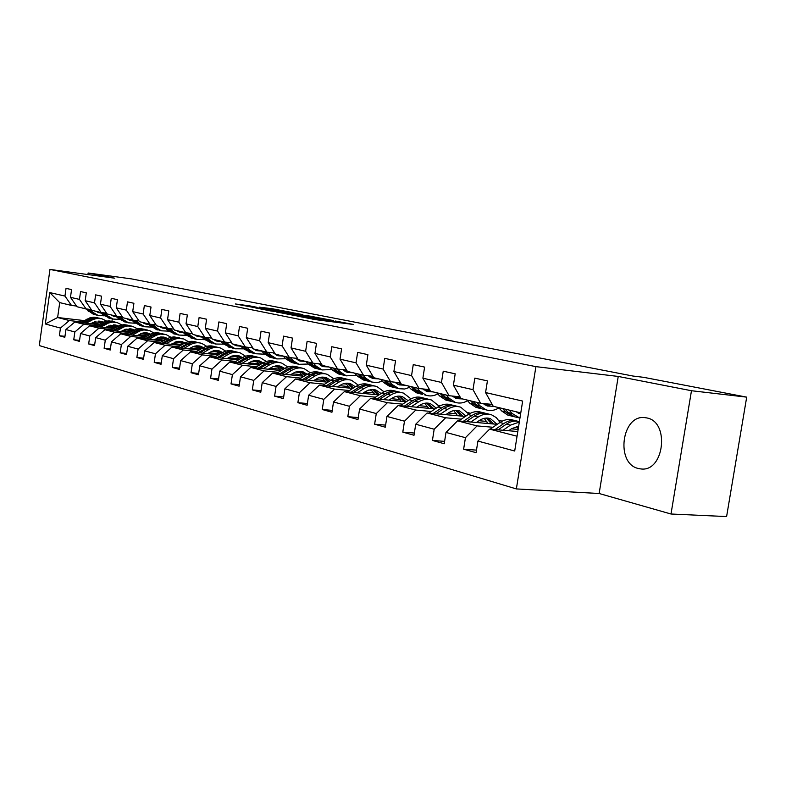 <?xml version="1.0" encoding="UTF-8"?>
<svg xmlns="http://www.w3.org/2000/svg" width="786" height="786" viewBox="0 0 786 786"><rect width="100%" height="100%" fill="white"/><g stroke="black" fill="none" stroke-linecap="round" stroke-linejoin="round"><path stroke-width="1.18" d="M297.334 316.11L315.54 319.656L353.631 324.5L335.357 321.022L338.275 321.729L332.006 321.091L316.512 318.585L319.342 319.283L316.001 319.028L297.334 316.11M638.379 468.495L640.678 468.908C664.15 472.592 670.173 421.63 646.691 417.916L644.952 417.641C621.667 414.202 615.281 463.73 638.379 468.495M249.919 305.901L235.466 303.976L254.006 307.513L290.997 312.297L272.192 308.741L259.527 307.169L282.086 311.06L258.427 307.974L248.69 306.383L256.629 307.238L249.919 305.901L249.84 306.412M114.805 278.205L88.13 272.997L131.488 278.892L632.985 376.042L643.596 377.319L746.7 397.136L691.474 390.73L618.238 376.445L535.905 366.64L49.97 269.431L114.805 278.205M276.77 312.003L295.683 315.736L333.441 320.57L313.172 316.738L276.751 312.14M271.023 311.01L255.165 307.866L292.274 312.661L302.659 314.567L287.106 312.592L290.918 313.476L312.081 316.404L271.023 311.01M535.905 366.64L516.363 488.921L39.3 345.575L49.97 269.431M64.963 336.339L59.363 335.74L64.835 337.273L65.926 329.55L74.857 331.967L73.746 339.778L79.425 341.37L80.536 333.5L89.791 336.005L88.661 343.963L94.546 345.614L95.686 337.607L105.285 340.2L104.135 348.296L110.237 350.016L111.406 341.861L121.368 344.553L120.189 352.806L126.526 354.584L127.725 346.272L138.081 349.082L136.872 357.492L143.465 359.34L144.683 350.87L155.451 353.779L154.213 362.356L161.061 364.282L162.319 355.636L173.529 358.671L172.252 367.416L179.385 369.42L180.672 360.607L192.344 363.771L191.037 372.692L198.465 374.775L199.782 365.785L211.945 369.076L210.609 378.184L218.361 380.355L219.707 371.179L232.401 374.608L231.025 383.912L239.111 386.181L240.496 376.799L253.74 380.385L252.326 389.885L260.775 392.263L262.21 382.674L276.053 386.427L274.599 396.134L283.432 398.62L284.896 388.815L299.378 392.735L297.884 402.678L307.13 405.271L308.643 395.24L323.803 399.347L322.26 409.516L331.947 412.237L333.51 401.98L349.406 406.283L347.815 416.688L357.974 419.537L359.585 409.034L376.268 413.554L374.627 424.214L385.297 427.201L386.958 416.442L404.485 421.188L402.796 432.113L414.016 435.267L415.725 424.234L434.177 429.225L432.428 440.435L444.237 443.746L446.006 432.428L465.44 437.684L463.632 449.189L476.08 452.677L477.917 441.064L514.702 451.017L522.661 401.076L485.571 392.568L487.418 380.896L474.823 378.125L473.005 389.679L480.639 403.267L461.028 398.581L453.404 385.189L455.192 373.812L443.235 371.189L441.477 382.448L449.091 395.722L430.473 391.271L422.888 378.184L424.607 367.101L413.259 364.606L411.559 375.59L419.125 388.559L401.42 384.325L393.884 371.532L395.555 360.725L384.757 358.357L383.116 369.056L390.632 381.75L373.782 377.722L366.296 365.205L367.907 354.653L357.63 352.393L356.038 362.847L363.505 375.266L347.451 371.424L340.014 359.173L341.586 348.876L331.79 346.724L330.238 356.932L337.656 369.076L322.339 365.421L314.96 353.425L316.473 343.364L307.13 341.311L305.626 351.283L312.985 363.181L298.356 359.683L291.036 347.933L292.51 338.098L283.579 336.133L282.115 345.889L289.415 357.542L275.434 354.201L268.173 342.686L269.608 333.067L261.06 331.191L259.645 340.731L266.886 352.157L253.505 348.955L246.303 337.675L247.698 328.263L239.514 326.465L238.138 335.799L245.311 346.999L232.499 343.934L225.356 332.871L226.712 323.655L218.881 321.936L217.535 331.073L224.649 342.057L212.358 339.12L205.284 328.263L206.61 319.234L199.094 317.583L197.787 326.544L204.832 337.322L193.042 334.502L186.027 323.842L187.323 314.999L180.112 313.418L178.835 322.191L185.81 332.773L174.492 330.061L167.546 319.607L168.803 310.942L161.877 309.419L160.629 318.016L167.546 328.401L156.66 325.807L149.782 315.53L151.01 307.031L144.349 305.567L143.14 314.007L149.988 324.205L139.515 321.7L132.706 311.61L133.905 303.278L127.489 301.863L126.31 310.146L133.089 320.167L123.009 317.76L116.269 307.837L117.438 299.663L111.268 298.307L110.109 306.432L116.829 316.277L107.112 313.958L100.441 304.211L101.581 296.175L95.637 294.868L94.507 302.846L101.158 312.533L91.795 310.293L85.183 300.714L86.303 292.824L80.565 291.567L79.465 299.397L86.047 308.918L77.018 306.756L70.475 297.334L71.565 289.592L66.034 288.374L64.953 296.067L71.477 305.43L59.716 302.62L57.624 317.515L69.345 320.541L81.646 321.955M59.363 335.74L60.443 328.067L45.313 323.97L49.715 292.569L64.953 296.067M70.475 297.334L79.465 299.397M85.183 300.714L94.507 302.846M100.441 304.211L110.109 306.432M116.269 307.837L126.31 310.146M132.706 311.61L143.14 314.007M149.782 315.53L160.629 318.016M167.546 319.607L178.835 322.191M186.027 323.842L197.787 326.544M205.284 328.263L217.535 331.073M225.356 332.871L238.138 335.799M246.303 337.675L259.645 340.731M268.173 342.686L282.115 345.889M291.036 347.933L305.626 351.283M314.96 353.425L330.238 356.932M340.014 359.173L356.038 362.847M366.296 365.205L383.116 369.056M393.884 371.532L411.559 375.59M422.888 378.184L441.477 382.448M453.404 385.189L473.005 389.679M96.334 325.718L83.866 324.294L74.867 321.965L98.26 324.657M108.733 325.856L116.259 326.721M106.739 326.907L114.766 327.821M126.045 329.118L130.564 329.629M91.284 309.546L86.047 308.918M74.867 321.965L65.926 329.55M83.866 324.294L74.857 331.967M111.553 329.619L98.928 328.184L89.594 325.777L113.548 328.499M124.306 329.727L131.665 330.562M122.233 330.827L130.673 331.78M142.325 333.107L146.471 333.578M106.582 313.182L101.158 312.533M89.594 325.777L80.536 333.5M98.928 328.184L89.791 336.005M127.332 333.657L114.55 332.223L104.862 329.717L129.405 332.498M140.468 333.745L147.64 334.551M138.297 334.895L147.179 335.887M159.244 337.243L162.977 337.666M122.459 316.955L116.829 316.277M104.862 329.717L95.686 337.607M114.55 332.223L105.285 340.2M143.71 337.852L130.761 336.408L120.71 333.814L145.872 336.634M157.249 337.901L164.215 338.687M154.97 339.11L164.323 340.151M176.84 341.546L180.102 341.91M138.945 320.855L133.089 320.167M120.71 333.814L111.406 341.861M130.761 336.408L121.368 344.553M160.727 342.215L147.591 340.76L137.157 338.068L162.967 340.928M174.679 342.224L181.409 342.971M172.291 343.482L182.156 344.573M195.154 346.007L197.895 346.312M156.07 324.923L149.988 324.205M137.157 338.068L127.725 346.272M147.591 340.76L138.081 349.082M178.402 346.734L165.099 345.28L154.243 342.48L180.731 345.388M192.806 346.714L199.28 347.432M190.3 348.031L200.695 349.171M214.234 350.644L216.376 350.88M173.873 329.147L167.546 328.401M154.243 342.48L144.683 350.87M165.099 345.28L155.451 353.779M196.785 351.44L183.305 349.986L172.016 347.068L199.212 350.025M211.67 351.381L217.85 352.059M209.027 352.767L219.461 353.897M234.169 355.478L235.604 355.636M192.403 333.539L185.81 332.773M172.016 347.068L162.319 355.636M183.305 349.986L173.529 358.671M215.924 356.343L202.257 354.889L190.507 351.853L218.459 354.85M231.31 356.235L237.166 356.864M228.53 357.689L238.856 358.789M255.018 360.519L255.607 360.577M211.699 338.108L204.832 337.322M190.507 351.853L180.672 360.607M202.257 354.889L192.344 363.771M235.859 361.452L222.006 359.988L209.754 356.824L238.502 359.88M251.795 361.285L257.277 361.874M248.848 362.818L259.046 363.898M231.811 342.873L224.649 342.057M209.754 356.824L199.782 365.785M222.006 359.988L211.945 369.076M256.639 366.767L242.599 365.313L229.826 362.012L259.4 365.107M273.155 366.551L278.234 367.082M270.03 368.162L280.091 369.214M252.787 347.844L245.311 346.999M229.826 362.012L219.707 371.179M242.599 365.313L232.401 374.608M278.332 372.328L264.096 370.864L250.754 367.416L281.211 370.57M295.477 372.043L300.095 372.525M292.146 373.743L302.04 374.755M274.687 353.022L266.886 352.157M250.754 367.416L240.496 376.799M264.096 370.864L253.74 380.385M300.979 378.125L286.546 376.671L272.614 373.065L303.995 376.268M318.802 377.771L322.908 378.194M315.255 379.559L324.962 380.542M297.58 358.445L289.415 357.542M272.614 373.065L262.21 382.674M286.546 376.671L276.053 386.427M324.667 384.187L310.028 382.733L295.457 378.97L327.821 382.212M343.227 383.755L346.744 384.108M339.424 385.651L348.905 386.594M321.533 364.105L312.985 363.181M295.457 378.97L284.896 388.815M310.028 382.733L299.378 392.735M349.446 390.534L334.61 389.09L319.352 385.14L352.767 388.431M368.811 390.013L371.67 390.298M364.724 392.018L373.949 392.912M346.616 370.039L337.656 369.076M319.352 385.14L308.643 395.24M334.61 389.09L323.803 399.347M375.413 397.176L360.371 395.741L344.376 391.615L378.901 394.945M395.663 396.566L397.755 396.763M391.231 398.689L400.182 399.543M410.587 398.325L411.54 398.561M372.908 376.248L363.505 375.266M344.376 391.615L333.51 401.98M360.371 395.741L349.406 406.283M402.648 404.151L387.4 402.727L370.609 398.394L406.313 401.764M423.89 403.424L425.098 403.542M419.046 405.674L427.672 406.48M438.539 405.291L440.248 405.723M400.506 382.772L390.632 381.75M370.609 398.394L359.585 409.034M387.4 402.727L376.268 413.554M431.249 411.471L415.784 410.066L398.148 405.507L435.1 408.916M448.266 413.014L456.519 413.77M467.876 412.611L470.421 413.249M429.51 389.61L419.125 388.559M398.148 405.507L386.958 416.442M415.784 410.066L404.485 421.188M461.313 419.164L445.633 417.779L427.083 412.984L465.371 416.433M478.998 420.726L486.829 421.424M498.717 420.304L502.185 421.168M460.026 396.812L449.091 395.722M427.083 412.984L415.725 424.234M445.633 417.779L434.177 429.225M492.969 427.26L477.073 425.904L457.531 420.854L497.253 424.322M511.362 428.842L518.141 429.421M492.174 404.397L480.639 403.267M457.531 420.854L446.006 432.428M477.073 425.904L465.44 437.684M517.06 436.23L489.609 429.136L517.807 431.524M520.784 412.866L493.235 406.283L485.571 392.568M489.609 429.136L477.917 441.064M618.238 376.445L599.138 493.5L670.998 514.005L691.474 390.73M670.998 514.005L726.598 516.569L746.7 397.136M88.13 272.997L87.914 274.56M599.138 493.5L516.363 488.921M171.23 287.037L171.299 286.546M91.795 323.125L99.429 324.009M110.364 325.266L115.208 325.817M100.844 322.515L94.526 321.788M84.151 320.58L57.624 317.515L45.313 323.97M112.28 318.861L111.946 321.238M76.527 306.049L71.477 305.43M49.715 292.569L59.716 302.62M69.345 320.541L60.443 328.067M476.483 450.132L463.632 449.189M444.611 441.368L432.428 440.435M414.36 433.037L402.796 432.113M385.621 425.118L374.627 424.214M358.278 417.572L347.815 416.688M332.232 410.38L322.26 409.516M307.385 403.523L297.884 402.678M283.677 396.969L274.599 396.134M261.011 390.701L252.326 389.885M239.327 384.698L231.025 383.912M276.898 366.021L275.699 365.893M218.567 378.95L210.609 378.184M256.04 360.872L254.035 360.656M198.661 373.438L191.037 372.692M252.787 361.393L252.021 361.206M236.006 355.92L233.324 355.626M179.572 368.153L172.252 367.416M233.039 356.422L231.713 356.087M216.769 351.155L213.497 350.802M161.238 363.063L154.213 362.356M214.057 351.647L212.21 351.175M198.269 346.577L194.476 346.164M143.632 358.18L136.872 357.492M195.802 347.048L193.484 346.459M180.466 342.175L176.211 341.694M126.693 353.484L120.189 352.806M178.235 342.627L175.475 341.93M163.321 337.921L158.664 337.4M110.384 348.955L104.135 348.296M161.317 338.363L158.143 337.567M146.805 333.824L141.775 333.254M94.684 344.602L88.661 343.963M145.007 334.256L141.46 333.362M130.889 329.874L125.524 329.265L125.819 329.904M79.553 340.397L73.746 339.778M129.277 330.297L125.534 329.354M115.522 326.062L110.364 325.473M114.098 326.475L110.404 325.542M293.591 315.265L328.951 319.873L293.758 314.862L290.348 314.587L293.571 315.432M271.818 310.608L288.472 313.192L271.818 310.608M508.601 430.748L511.539 428.724L518.662 426.15M503.001 430.276L510.399 425.167L519.32 422.072M487.418 431.376L488.057 430.718M490.159 429.185L499.876 422.524C504.396 419.528 508.886 418.742 513.346 420.156L515.154 420.608M516.284 426.513L518.249 428.763M498.098 429.854L506.38 424.155C510.733 421.257 515.066 420.412 519.389 421.61M517.512 421.198L517.335 421.139C512.885 419.724 508.385 420.51 503.855 423.526L495.013 429.598M498.658 407.58L501.704 410.99L507.894 415.165L510.094 415.696M509.19 410.096L512.246 413.534L519.939 418.142M515.95 411.717L520.597 414.055M502.637 408.533L505.693 411.952L511.882 416.138L514.26 416.698M519.182 412.483L517.414 412.748M516.628 417.287L514.417 416.757L508.218 412.562L505.172 409.133M518.603 413.377L520.715 413.279M476.395 422.504L479.273 420.539C483.017 418.083 486.731 417.454 490.425 418.643L497.096 424.312M470.834 422.013L478.134 417.071C482.624 414.134 487.084 413.367 491.505 414.782L496.349 417.641L500.024 422.426M458.66 420.952L468.142 414.566C472.612 411.658 477.053 410.901 481.464 412.306L483.105 412.709M484.215 418.349L487.949 423.516M466.186 421.61L474.322 416.118C478.802 413.19 483.252 412.434 487.674 413.839L489.344 414.242M493.628 424.008L487.575 418.073M485.384 413.279L485.267 413.24C480.845 411.835 476.395 412.591 471.924 415.509L463.268 421.355M486.298 418.064L491.437 423.821M445.8 414.664L448.629 412.778C452.333 410.39 456.008 409.791 459.663 410.96L465.97 416.03M440.298 414.173L447.499 409.388C451.93 406.539 456.332 405.802 460.724 407.197L468.859 414.104M428.743 413.131L437.999 407.001C442.41 404.181 446.802 403.464 451.174 404.839L452.648 405.203M453.738 410.606L457.599 415.725M435.886 413.78L443.864 408.474C448.295 405.635 452.697 404.908 457.079 406.293L458.572 406.667M462.993 416.216L456.921 410.4M454.858 405.753L454.789 405.733C450.407 404.348 446.006 405.065 441.585 407.905L433.115 413.524M455.713 410.371L460.91 416.03M483.439 403.857L484.284 403.621M466.884 399.976L469.91 403.316L476.051 407.413L478.232 407.944M476.886 402.373L479.922 405.733L486.082 409.85C490.356 411.206 494.64 410.538 498.914 407.865M483.036 403.503L487.271 406.018L493.313 406.303M470.667 400.88L473.703 404.23L479.843 408.337L482.142 408.887M489.265 404.112L485.159 405.065M484.441 409.457L482.25 408.926L476.1 404.81L473.064 401.459M486.288 405.645L492.213 404.446M452.874 396.645L454.347 396.252M436.702 392.764L439.708 396.036L445.8 400.054L447.961 400.575M446.212 395.034L449.228 398.325L455.33 402.373C459.407 403.65 463.485 403.11 467.582 400.742M452.156 396.026L456.499 398.63L462.473 398.924M440.298 393.619L443.314 396.901L449.405 400.929L451.636 401.459M459.004 396.714L454.514 397.755M453.856 402.01L451.695 401.489L445.593 397.451L442.577 394.169M455.605 398.296L460.468 397.588M416.698 407.217L419.498 405.389C423.143 403.071 426.778 402.491 430.404 403.65L436.309 408.121M411.265 406.716L418.358 402.068C422.73 399.308 427.093 398.61 431.435 399.976L439.207 406.264M400.27 405.704L409.319 399.809C413.672 397.068 418.014 396.38 422.347 397.745L423.664 398.07M424.745 403.247L428.704 408.327M407.069 406.333L414.91 401.204C419.272 398.453 423.625 397.755 427.967 399.121L429.313 399.455M433.833 408.799L427.761 403.1M425.815 398.6L425.786 398.59C421.453 397.225 417.101 397.913 412.738 400.663L404.426 406.087M426.611 403.061L431.858 408.622M389.001 400.133L391.752 398.355C395.348 396.105 398.944 395.555 402.53 396.694L408.052 400.634M383.627 399.622L390.613 395.112C394.936 392.42 399.239 391.752 403.542 393.108L410.96 398.846M373.154 398.63L382.006 392.951C386.299 390.288 390.593 389.63 394.886 390.976L396.065 391.271M397.117 396.252L401.174 401.282M379.628 399.239L387.331 394.287C391.634 391.605 395.938 390.947 400.241 392.293L401.44 392.587M406.057 401.744L399.986 396.154M398.148 391.782C393.865 390.436 389.561 391.094 385.258 393.766L377.113 399.003M398.895 396.105L404.171 401.567M362.601 393.373L367.534 390.475L372.191 389.473L375.963 390.062L381.092 393.531M357.276 392.853L364.173 388.481C368.438 385.857 372.692 385.219 376.956 386.555L384.04 391.821M347.294 391.89L355.96 386.417C360.204 383.823 364.449 383.195 368.683 384.521L369.734 384.786M370.776 389.581L374.912 394.562M353.474 392.489L361.039 387.685C365.294 385.081 369.548 384.452 373.792 385.779L374.873 386.044M379.353 394.651L373.497 389.532M371.768 385.278C367.534 383.961 363.299 384.6 359.064 387.193L351.077 392.253M372.466 389.473L377.771 394.837M423.801 389.787L425.806 389.237M407.993 385.897L410.98 389.099L417.012 393.039L419.154 393.56M417.042 388.058L420.038 391.281L426.091 395.25C429.971 396.478 433.862 396.036 437.782 393.943M422.799 388.932L427.23 391.605L433.145 391.909M411.412 386.712L414.399 389.925L420.451 393.874L422.603 394.405L416.58 390.445L413.583 387.233M429.677 389.895L425.373 390.809M424.764 394.926L426.091 395.25M426.405 391.3L430.276 390.937M396.105 383.234L398.571 382.566M380.65 379.363L383.617 382.497L389.591 386.368L391.713 386.889M389.267 381.426L392.243 384.58L399.013 388.706L404.623 389.001L409.427 387.429M394.857 382.183L399.357 384.914L405.212 385.228M383.912 380.139L386.879 383.283L392.862 387.164L394.985 387.685M401.017 383.637L397.618 384.177M397.068 388.186L394.936 387.665L388.942 383.784L385.975 380.63M398.61 384.639L401.901 384.442M369.705 376.985L372.574 376.219M354.574 373.124L357.522 376.199L363.446 380.002L365.539 380.512M362.798 375.089L365.745 378.184L371.69 382.006L377.015 382.654L382.389 381.2M368.221 375.757L372.79 378.538L378.577 378.862M357.689 373.871L360.627 376.956L366.561 380.758L368.663 381.269M373.704 377.575L371.149 377.86M370.648 381.76L368.546 381.239L362.611 377.427L359.664 374.342M372.102 378.282L375.413 378.105M337.4 386.918L342.274 384.108L346.872 383.146L350.595 383.725L355.36 386.791M332.144 386.407L338.933 382.143C343.138 379.599 347.353 378.99 351.568 380.306L358.337 385.15M322.614 385.464L331.093 380.178C335.278 377.653 339.473 377.044 343.669 378.361L344.602 378.587M345.624 383.224L349.829 388.146M328.509 386.044L335.946 381.387C340.142 378.852 344.347 378.243 348.552 379.559L349.505 379.795M353.769 387.793L348.218 383.204M346.577 379.068C342.401 377.791 338.226 378.41 334.06 380.915L326.219 385.818M347.225 383.146L352.55 388.412M344.504 371.012L346.872 370.471M329.698 367.18L332.606 370.186L338.471 373.93L340.554 374.431M337.548 369.056L340.466 372.083L346.351 375.846L356.589 375.236M342.814 369.636L347.422 372.446L353.15 372.79M332.665 367.887L335.583 370.904L341.458 374.647L343.531 375.158M348.237 371.611L345.889 371.817M345.427 375.62L343.344 375.109L337.469 371.365L334.551 368.339M346.803 372.22L350.134 372.063M313.329 380.758L318.134 378.027L322.673 377.093L326.357 377.673L330.768 380.375M308.132 380.237L314.832 376.091C318.978 373.615 323.144 373.026 327.31 374.333L333.785 378.803M299.024 379.324L307.326 374.215C311.462 371.758 315.608 371.179 319.764 372.466L320.59 372.672M321.582 377.152L325.846 382.016M304.654 379.893L311.963 375.374C316.11 372.908 320.266 372.318 324.431 373.615L325.276 373.831M329.314 381.279L324.058 377.162M322.506 373.134C318.379 371.886 314.262 372.485 310.165 374.922L302.472 379.677M323.115 377.093L328.253 381.947M320.423 365.294L322.083 364.999M305.911 361.491L308.8 364.449L314.616 368.113L316.66 368.614M313.359 363.22L316.316 366.256L322.142 369.951L331.947 369.508M318.546 363.78L323.193 366.63L328.853 366.974M308.751 362.169L311.649 365.136L317.465 368.811L319.519 369.312M324.156 365.854L321.759 366.05M321.327 369.754L319.273 369.253L313.447 365.569L310.558 362.601M322.624 366.423L325.974 366.286M290.309 374.873L295.045 372.21L299.525 371.306L303.18 371.886L307.247 374.264M285.171 374.342L291.773 370.304C295.87 367.897 299.977 367.327 304.103 368.614L310.303 372.751M276.466 373.458L284.601 368.506C288.678 366.109 292.775 365.559 296.882 366.836L297.609 367.013M298.582 371.356L302.895 376.15M281.85 374.008L289.032 369.626C293.129 367.219 297.226 366.649 301.352 367.936L302.089 368.113M305.921 375.079L300.95 371.385M299.476 367.465C295.398 366.237 291.351 366.816 287.312 369.194L279.757 373.792M300.046 371.316L304.939 375.679M297.393 359.831L298.385 359.693M283.166 356.048L286.025 358.956L291.783 362.562L293.807 363.053M290.221 357.63L293.217 360.686L298.994 364.311L308.387 364.026M295.349 358.2L300.026 361.069L305.616 361.422M285.888 356.706L288.747 359.605L294.514 363.22L296.538 363.721M301.117 360.342L298.67 360.528M298.277 364.134L296.243 363.643L290.476 360.027L287.607 357.109M299.495 360.882L302.856 360.764M268.272 369.233L272.939 366.64L276.633 365.795L280.975 366.345L284.719 368.438M263.192 368.703L269.706 364.773C273.754 362.415 277.812 361.874 281.889 363.142L287.814 366.983M254.861 367.838L262.829 363.044C266.857 360.715 270.905 360.175 274.972 361.432L275.601 361.589M276.564 365.804L280.916 370.54M260.009 368.379L267.083 364.115C271.121 361.766 275.179 361.226 279.246 362.493L279.904 362.651M283.51 369.174L278.824 365.854M277.429 362.032C273.4 360.833 269.401 361.393 265.432 363.702L258.014 368.172M277.959 365.785L282.606 369.715M275.336 354.584L276.436 354.447M261.394 350.841L264.224 353.69L269.922 357.237L271.927 357.728M268.075 352.285L271.111 355.351L276.829 358.917L285.839 358.76M273.145 352.855L277.841 355.744L283.235 356.127M263.998 351.47L266.827 354.319L272.536 357.876L274.54 358.367M279.059 355.066L276.564 355.243M276.2 358.77L274.186 358.278L268.488 354.722L265.648 351.863M277.36 355.577L280.72 355.469M247.158 363.83L251.766 361.305L255.411 360.489L259.704 361.029L263.133 362.867M242.137 363.299L248.563 359.467C252.552 357.168 256.57 356.648 260.598 357.895L266.277 361.472M234.149 362.464L241.97 357.807C245.949 355.527 249.938 355.017 253.966 356.264L254.507 356.392M255.45 360.479L259.714 364.92M239.091 362.985L246.047 358.838C250.027 356.539 254.035 356.019 258.073 357.276L258.633 357.414M262.023 363.535L257.611 360.548M256.295 356.824C252.316 355.645 248.376 356.186 244.466 358.436L237.176 362.778M256.786 360.479L261.198 364.036M254.202 349.554L255.401 349.416M240.526 345.86L243.326 348.65L250.95 352.619M246.863 347.176L249.928 350.242L255.588 353.749L266.827 354.319M251.864 347.736L256.58 350.635L261.62 351.067M243.021 346.449L245.831 349.249L251.471 352.747L253.456 353.228M257.916 350.016L255.381 350.173M255.047 353.621L247.413 349.632L244.603 346.832M256.148 350.487L259.508 350.399M226.908 358.642L231.448 356.186L235.053 355.39L239.308 355.93L242.432 357.551M221.947 358.121L228.284 354.378C232.224 352.138 236.193 351.627 240.182 352.865L245.615 356.205M214.293 357.306L221.966 352.786C225.887 350.566 229.836 350.065 233.815 351.293L234.277 351.411M235.201 355.38L239.278 359.418M219.029 357.807L225.877 353.769C229.807 351.538 233.766 351.037 237.755 352.266L238.237 352.383M241.41 358.141L237.274 355.469M236.016 351.823C232.096 350.674 228.205 351.195 224.354 353.395L217.191 357.61M236.478 355.39L240.644 358.603M233.923 344.73L235.211 344.582M220.502 341.065L223.283 343.816L230.819 347.717M226.515 342.274L229.62 345.339L235.211 348.788L243.513 348.837M231.467 342.834L232.243 343.541M232.843 344.022L236.183 345.742L240.88 346.213M222.9 341.645L225.68 344.396L233.226 348.306M237.627 345.162L235.063 345.319M234.759 348.679L227.203 344.759L224.423 342.008M235.8 345.614L239.16 345.526M207.475 353.671L211.955 351.273L215.511 350.497L219.039 350.841L222.556 352.452M202.572 353.15L208.821 349.495C212.711 347.304 216.631 346.813 220.581 348.041L225.788 351.155M195.223 352.354L202.749 347.972C206.62 345.791 210.52 345.319 214.46 346.528L214.853 346.626M215.757 350.487L219.648 354.152M199.772 352.845L206.512 348.915C210.383 346.724 214.303 346.243 218.243 347.461L218.655 347.559M221.623 352.993L217.742 350.585M216.553 347.029L212.446 346.439L208.261 347.117L198.003 352.659M216.975 350.507L220.915 353.405M214.46 340.102L215.836 339.955M201.285 336.477L204.036 339.169L211.493 343.02M207.003 337.567L210.127 340.643L215.659 344.032L223.637 344.15M213.311 339.346L216.612 341.045L220.984 341.537M203.584 337.027L206.345 339.729L213.812 343.58M218.154 340.505L215.551 340.643M215.276 343.934L207.799 340.083L205.018 337.341M216.268 340.928L219.618 340.859M188.807 348.896L193.228 346.547L196.746 345.801L200.224 346.145L203.466 347.579M183.963 348.375L190.133 344.799C193.965 342.667 197.836 342.195 201.747 343.394L206.738 346.321M176.899 347.599L184.288 343.335C188.109 341.212 191.971 340.751 195.861 341.949L196.186 342.028M197.07 345.791L200.774 349.122M181.271 348.08L187.903 344.248C191.735 342.106 195.596 341.645 199.497 342.843L199.841 342.932M202.601 348.06L198.976 345.899M197.846 342.421L193.798 341.841L189.672 342.5L179.572 347.893M198.249 345.82L201.953 348.434M195.763 335.642L197.207 335.494M182.824 332.056L185.545 334.708L192.924 338.491M188.257 333.058L191.401 336.123L196.873 339.454L204.556 339.65M194.535 334.856L197.817 336.536L201.864 337.047M185.034 332.586L187.766 335.249L195.144 339.041M199.438 336.035L196.814 336.162M196.559 339.375L189.171 335.583L186.351 332.832M197.492 336.428L200.852 336.369M170.867 344.307L177.99 341.35L181.458 341.478L185.113 342.893M166.072 343.777L173.735 339.503L177.862 338.373L183.629 338.933L188.424 341.684M159.283 343.03L169.737 337.499L173.903 336.889L178.235 337.607M179.1 341.271L182.617 344.297M163.488 343.492L173.215 338.363L177.39 337.754L181.743 338.471M184.317 343.325L180.927 341.389M179.856 337.99L175.858 337.42L171.79 338.059L161.857 343.315M180.23 341.311L183.718 343.669M177.783 331.358L179.287 331.211M165.07 327.811L167.772 330.425L175.062 334.148M170.238 328.715L173.392 331.78L178.815 335.062L186.203 335.317M176.496 330.542L179.739 332.193L183.492 332.714M167.202 328.322L169.894 330.935L177.204 334.669M181.438 331.731L178.795 331.849M178.56 335.003L171.25 331.26L168.401 328.509M179.454 332.095L182.794 332.056M153.594 339.886L160.629 336.998L164.068 337.135L167.457 338.402M148.859 339.365L156.424 335.18L160.501 334.079L166.2 334.64L170.808 337.223M142.325 338.638L152.612 333.244L156.728 332.655L160.963 333.352M161.808 336.929L165.148 339.68M146.373 339.09L155.962 334.079L160.089 333.48L164.343 334.188M166.72 338.786L163.567 337.047M162.545 333.726L158.605 333.156L154.587 333.785L144.801 338.913M162.899 336.968L166.16 339.1M160.472 327.231L162.044 327.094M147.994 323.734L150.657 326.288L157.878 329.963M152.906 324.549L156.07 327.595L161.435 330.827L168.568 331.132M159.136 326.396L162.338 328.017L165.826 328.538M150.028 324.215L152.71 326.789L159.931 330.464M164.117 327.585L161.454 327.693M161.238 330.778L154.007 327.104L151.138 324.343M162.093 327.929L165.198 327.929M136.97 335.632L143.917 332.812L147.306 332.95L150.45 334.079M132.294 335.111L139.751 331.014L143.789 329.953L149.419 330.503L153.84 332.94M126.006 334.404L136.125 329.147L140.193 328.568L144.319 329.255M145.155 332.743L148.318 335.249M129.896 334.846L139.358 329.953L143.425 329.373L147.581 330.051M149.772 334.423L146.844 332.871M145.872 329.619L141.981 329.059L138.012 329.668L128.383 334.669M146.196 332.792L149.261 334.708M143.809 323.252L145.439 323.115M131.537 319.794L134.18 322.319L141.323 325.935M136.224 320.541L139.397 323.577L144.703 326.76L151.58 327.104M142.423 322.398L145.597 323.999L148.809 324.51M133.453 320.207L136.155 322.791L143.307 326.416M147.434 323.596L144.762 323.694M144.565 326.721L137.412 323.095L134.524 320.334M145.371 323.92L148.23 323.96M120.956 331.535L123.225 330.267L132.461 329.255L134.072 329.924M116.328 331.014L123.697 327.005L127.676 325.964L132.48 326.298L137.491 328.813M110.266 330.326L120.238 325.198L124.257 324.638L128.285 325.306M129.101 328.715L132.087 330.985M114.019 330.759L123.343 325.974L127.371 325.404L131.429 326.072M133.443 330.238L130.731 328.843M129.808 325.659L125.956 325.109L122.046 325.699L112.565 330.592M130.112 328.764L132.972 330.493M127.754 319.421L129.435 319.293M115.689 316.001L118.303 318.487L125.367 322.054M120.15 316.67L123.333 319.696L128.58 322.83L135.221 323.213M126.32 318.546L132.412 320.629M117.478 316.355L120.209 318.949L127.273 322.515M131.35 319.755L128.668 319.843M128.491 322.81L121.417 319.234L118.509 316.483M129.258 320.059L131.881 320.128M105.511 327.585L107.751 326.347L116.878 325.365L118.273 325.925M100.942 327.064L108.213 323.144L112.143 322.122L116.888 322.457L121.732 324.844M95.096 326.396L104.911 321.395L108.881 320.845L112.82 321.494M113.626 324.824L116.436 326.897M98.712 326.809L107.908 322.142L111.887 321.592L115.856 322.24M117.704 326.2L115.198 324.962M114.314 321.838L110.512 321.297L106.66 321.877L97.307 326.652M114.589 324.883L117.252 326.436M112.27 315.726L113.99 315.599M100.402 312.347L102.995 314.793L109.981 318.301M104.656 312.946L107.839 315.962L113.027 319.047L119.443 319.46M110.797 314.832L116.613 316.876M102.082 312.641L104.823 315.235L111.818 318.752M115.748 316.06L113.155 316.119M112.988 319.037L105.992 315.51L103.074 312.759M113.724 316.326L116.132 316.424M90.616 323.773L92.827 322.565L101.846 321.612L103.035 322.073M86.096 323.262L93.269 319.411L97.159 318.418L101.856 318.752L106.532 321.022M110.266 325.296L110.688 326.082M80.457 322.614L90.125 317.711L94.045 317.19L97.896 317.819M98.692 321.081L101.335 322.958M83.945 323.007L93.023 318.438L96.953 317.908L100.805 318.536M102.504 322.319L100.205 321.219M99.36 318.153L95.607 317.623L91.805 318.183L82.589 322.859M99.626 321.14L102.092 322.535M97.326 312.16L99.095 312.032M85.654 308.819L93.338 314.253L96.904 315.127M89.702 309.36L92.895 312.356L98.034 315.392L104.233 315.834M95.813 311.256L101.365 313.26M87.226 309.065L89.987 311.649L95.116 314.685L93.338 314.253M100.569 312.504L98.181 312.533M96.236 314.96L98.034 315.392L91.107 311.924L88.179 309.173M98.731 312.73L100.922 312.848M312.808 319.244L312.897 318.625M315.903 319.705L316.001 319.028M320.747 320.324L320.894 319.352M331.898 321.759L332.006 321.091M334.954 322.152L335.052 321.484M313.074 317.357L313.172 316.738M316.453 317.799L316.532 317.259M292.186 313.25L292.274 312.661M295.487 313.683L295.556 313.172M272.103 309.311L272.192 308.741M275.336 309.733L275.405 309.242M246.558 306.176L246.676 305.4M506.38 424.155L510.399 425.167M499.876 422.524L503.855 423.526M505.693 411.952L501.704 410.99M512.246 413.534L508.218 412.562M474.322 416.118L478.134 417.071M468.142 414.566L471.924 415.509M443.864 408.474L447.499 409.388M437.999 407.001L441.585 407.905M473.703 404.23L469.91 403.316M479.922 405.733L476.1 404.81M443.314 396.901L439.708 396.036M449.228 398.325L445.593 397.451M414.91 401.204L418.358 402.068M409.319 399.809L412.738 400.663M387.331 394.287L390.613 395.112M382.006 392.951L385.258 393.766M361.039 387.685L364.173 388.481M355.96 386.417L359.064 387.193M414.399 389.925L410.98 389.099M420.038 391.281L416.58 390.445M386.879 383.283L383.617 382.497M392.243 384.58L388.942 383.784M360.627 376.956L357.522 376.199M365.745 378.184L362.611 377.427M335.946 381.387L338.933 382.143M331.093 380.178L334.06 380.915M335.583 370.904L332.606 370.186M340.466 372.083L337.469 371.365M311.963 375.374L314.832 376.091M307.326 374.215L310.165 374.922M311.649 365.136L308.8 364.449M316.316 366.256L313.447 365.569M289.032 369.626L291.773 370.304M284.601 368.506L287.312 369.194M288.747 359.605L286.025 358.956M293.217 360.686L290.476 360.027M267.083 364.115L269.706 364.773M262.829 363.044L265.432 363.702M271.111 355.351L268.488 354.722M246.047 358.838L248.563 359.467M241.97 357.807L244.466 358.436M245.831 349.249L243.326 348.65M249.928 350.242L247.413 349.632M225.877 353.769L228.284 354.378M221.966 352.786L224.354 353.395M225.68 344.396L223.283 343.816M229.62 345.339L227.203 344.759M206.512 348.915L208.821 349.495M202.749 347.972L205.048 348.542M206.345 339.729L204.036 339.169M210.127 340.643L207.799 340.083M187.903 344.248L190.133 344.799M184.288 343.335L186.498 343.895M187.766 335.249L185.545 334.708M191.401 336.123L189.171 335.583M170.012 339.758L172.154 340.289M166.544 338.884L168.666 339.414M169.894 330.935L167.772 330.425M173.392 331.78L171.25 331.26M152.798 335.435L154.862 335.956M149.458 334.6L151.501 335.111M152.71 326.789L150.657 326.288M156.07 327.595L154.007 327.104M136.233 331.279L138.218 331.78M133.011 330.474L134.986 330.965M136.155 322.791L134.18 322.319M139.397 323.577L137.412 323.095M120.258 327.271L122.174 327.752M117.153 326.495L119.059 326.966M120.209 318.949L118.303 318.487M123.333 319.696L121.417 319.234M104.862 323.41L106.709 323.871M101.875 322.653L103.703 323.115M104.823 315.235L102.995 314.793M107.839 315.962L105.992 315.51M90.007 319.676L91.795 320.128M87.118 318.959L88.887 319.401M89.987 311.649L88.219 311.227M92.895 312.356L91.107 311.924M641.386 468.957L640.678 468.908M319.214 320.128L319.332 319.362M338.147 322.565L338.265 321.808M507.894 415.165L511.882 416.138M514.417 416.757L518.455 417.739M490.425 418.643L488.627 418.191M459.663 410.96L457.884 410.508M476.051 407.413L479.843 408.337M482.25 408.926L486.082 409.85M445.8 400.054L449.405 400.929M451.695 401.489L455.33 402.373M430.404 403.65L428.635 403.208M402.53 396.694L400.781 396.252M375.963 390.062L374.234 389.63M417.012 393.039L420.451 393.874M389.591 386.368L392.862 387.164M394.936 387.665L398.237 388.471M363.446 380.002L366.561 380.758M368.546 381.239L371.69 382.006M350.595 383.725L348.886 383.293M338.471 373.93L341.458 374.647M343.344 375.109L346.351 375.846M326.357 377.673L324.667 377.251M314.616 368.113L317.465 368.811M319.273 369.253L322.142 369.951M303.18 371.886L301.5 371.464M291.783 362.562L294.514 363.22M296.243 363.643L298.994 364.311M280.975 366.345L279.325 365.932M269.922 357.237L272.536 357.876M274.186 358.278L276.829 358.917M259.704 361.029L258.073 360.617M248.966 352.138L251.471 352.747M253.063 353.13L255.588 353.749M239.308 355.93L237.686 355.527M228.864 347.245L231.261 347.825M232.794 348.198L235.211 348.788M219.716 351.047L218.115 350.644M209.557 342.539L211.866 343.109M213.33 343.462L215.659 344.032M200.892 346.341L199.31 345.948M191.008 338.029L193.228 338.57M194.633 338.913L196.873 339.454M182.804 341.822L181.232 341.438M173.166 333.686L175.307 334.207M176.663 334.531L178.815 335.062M165.384 337.479L163.842 337.086M156.001 329.511L158.055 330.012M159.362 330.326L161.435 330.827M148.623 333.293L147.09 332.91M139.466 325.483L141.451 325.964M142.708 326.269L144.703 326.76M132.461 329.255L130.948 328.882M123.53 321.602L125.446 322.064M126.654 322.358L128.58 322.83M116.878 325.365L115.385 324.991M108.163 317.858L110.011 318.31M111.17 318.595L113.027 319.047M101.846 321.612L100.362 321.238"/></g></svg>
